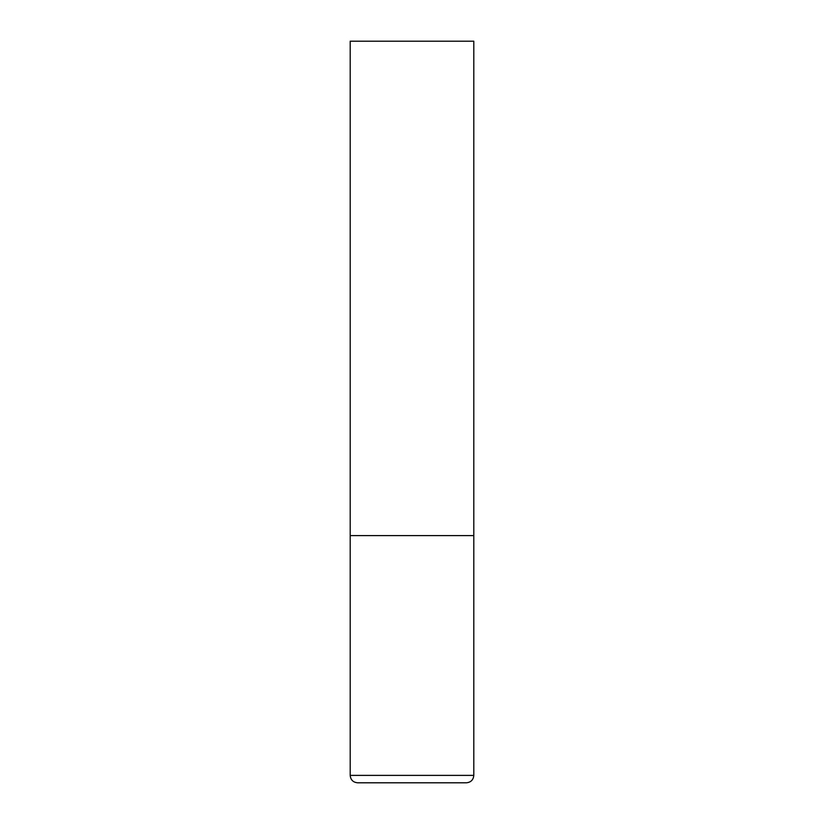 <?xml version="1.0" encoding="UTF-8"?>
<svg xmlns="http://www.w3.org/2000/svg" width="824" height="824" viewBox="0 0 824 824"><rect width="100%" height="100%" fill="white"/><g stroke="black" fill="none" stroke-linecap="round" stroke-linejoin="round"><path stroke-width="1.24" d="M473.8 775.384L473.8 535.6L350.2 535.6L473.8 535.6L473.8 41.2L350.2 41.2L350.2 775.384C350.643 779.885 353.115 782.357 357.616 782.8L466.384 782.8C470.885 782.357 473.357 779.885 473.8 775.384L350.2 775.384"/></g></svg>
